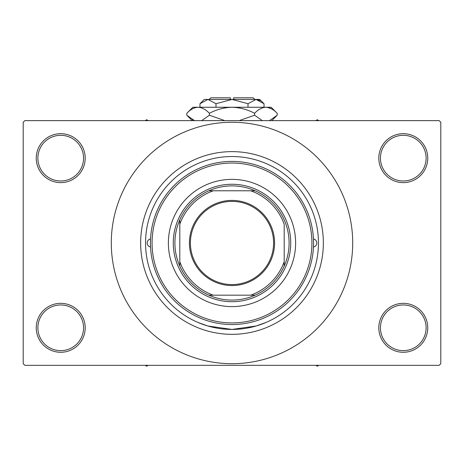 <?xml version="1.0" encoding="UTF-8"?>
<svg xmlns="http://www.w3.org/2000/svg" width="464" height="464" viewBox="0 0 464 464"><rect width="100%" height="100%" fill="white"/><g stroke="black" fill="none" stroke-linecap="round" stroke-linejoin="round"><path stroke-width="0.7" d="M378.81 327.804A24.47 24.47 0 0 1 403.28 303.334A24.47 24.47 0 0 1 427.75 327.804A24.47 24.47 0 0 1 403.28 352.275A24.47 24.47 0 0 1 378.81 327.804M426.12 327.804A22.835 22.835 0 0 0 403.28 304.964A22.835 22.835 0 0 0 380.445 327.804A22.835 22.835 0 0 0 403.28 350.639A22.835 22.835 0 0 0 426.12 327.804M36.25 327.804A24.47 24.47 0 0 1 60.72 303.334A24.47 24.47 0 0 1 85.19 327.804A24.47 24.47 0 0 1 60.72 352.275A24.47 24.47 0 0 1 36.25 327.804M83.555 327.804A22.835 22.835 0 0 0 60.72 304.964A22.835 22.835 0 0 0 37.88 327.804A22.835 22.835 0 0 0 60.72 350.639A22.835 22.835 0 0 0 83.555 327.804M36.25 158.154A24.47 24.47 0 0 1 60.72 133.684A24.47 24.47 0 0 1 85.19 158.154A24.47 24.47 0 0 1 60.72 182.625A24.47 24.47 0 0 1 36.25 158.154M83.555 158.154A22.835 22.835 0 0 0 60.72 135.314A22.835 22.835 0 0 0 37.88 158.154A22.835 22.835 0 0 0 60.72 180.989A22.835 22.835 0 0 0 83.555 158.154M378.81 158.154A24.47 24.47 0 0 1 403.28 133.684A24.47 24.47 0 0 1 427.75 158.154A24.47 24.47 0 0 1 403.28 182.625A24.47 24.47 0 0 1 378.81 158.154M426.12 158.154A22.835 22.835 0 0 0 403.28 135.314A22.835 22.835 0 0 0 380.445 158.154A22.835 22.835 0 0 0 403.28 180.989A22.835 22.835 0 0 0 426.12 158.154M266.191 322.387L256.18 325.983L231.994 329.434L207.808 325.983L198.058 322.492M140.65 242.979A91.35 91.35 0 0 1 232 151.629A91.35 91.35 0 0 1 323.35 242.979A91.35 91.35 0 0 1 232 334.329A91.35 91.35 0 0 1 140.65 242.979M197.809 163.572L200.442 162.487M111.29 242.979A120.71 120.71 0 0 0 232 363.689A120.71 120.71 0 0 0 352.71 242.979A120.71 120.71 0 0 0 232 122.264A120.71 120.71 0 0 0 111.29 242.979M439.17 365.325L24.83 365.325L23.2 363.689L23.2 122.264L24.83 120.634L439.17 120.634L440.8 122.264L440.8 363.689L439.17 365.325M150.539 238.966A4.077 4.077 0 0 0 150.539 246.993M313.461 246.993A4.077 4.077 0 0 0 313.461 238.966M168.38 242.979A63.62 63.62 0 0 0 232 306.6A63.62 63.62 0 0 0 295.62 242.979A63.62 63.62 0 0 0 232 179.359A63.62 63.62 0 0 0 168.38 242.979M311.93 242.979A79.93 79.93 0 0 0 232 163.05A79.93 79.93 0 0 0 152.07 242.979A79.93 79.93 0 0 0 232 322.909A79.93 79.93 0 0 0 311.93 242.979M150.44 242.979A81.56 81.56 0 0 1 232 161.414A81.56 81.56 0 0 1 313.56 242.979A81.56 81.56 0 0 1 232 324.539A81.56 81.56 0 0 1 150.44 242.979M318.455 242.979A86.455 86.455 0 0 0 232 156.525A86.455 86.455 0 0 0 145.545 242.979A86.455 86.455 0 0 0 232 329.434A86.455 86.455 0 0 0 318.455 242.979M315.787 365.325L317.312 366.2L318.838 365.325M232 200.402A42.578 42.578 0 0 1 274.578 242.979A42.578 42.578 0 0 1 232 285.551A42.578 42.578 0 0 1 189.422 242.979A42.578 42.578 0 0 1 232 200.402M232 284.577A41.598 41.598 0 0 0 273.598 242.979A41.598 41.598 0 0 0 232 201.382A41.598 41.598 0 0 0 190.402 242.979A41.598 41.598 0 0 0 232 284.577M232 185.884A57.095 57.095 0 0 0 208.875 190.779L213.26 190.779L208.875 190.779A57.095 57.095 0 0 0 179.8 266.104L179.8 261.719L179.8 266.104A57.095 57.095 0 0 0 255.125 295.179L250.74 295.179L255.125 295.179A57.095 57.095 0 0 0 284.2 266.104L284.2 224.234A55.46 55.46 0 0 0 250.74 190.779L213.26 190.779A55.46 55.46 0 0 0 179.8 224.234L179.8 261.719A55.46 55.46 0 0 0 213.26 295.179L250.74 295.179A55.46 55.46 0 0 0 284.2 261.719L284.2 266.104A57.095 57.095 0 0 0 255.125 190.779L250.74 190.779L255.125 190.779A57.095 57.095 0 0 0 232 185.884M232 301.704A58.725 58.725 0 0 1 173.275 242.979A58.725 58.725 0 0 1 232 184.254A58.725 58.725 0 0 1 290.725 242.979A58.725 58.725 0 0 1 232 301.704M208.875 295.179L213.26 295.179L208.875 295.179M179.8 219.849L179.8 224.234L179.8 219.849M145.162 365.325L146.688 366.2L148.213 365.325M318.838 120.634L317.312 119.753L315.787 120.634M148.213 120.634L146.688 119.753L145.162 120.634M209.165 99.429L210.795 97.8L230.37 97.8L230.37 99.429M264.022 103.716L259.73 99.429L204.27 99.429L199.978 103.716L207.982 99.429L215.992 103.716L232 99.429L248.008 103.716L256.018 99.429L264.022 103.716L264.022 107.259M248.008 103.716L248.008 107.259M260.113 100.613L257.12 99.516L260.107 100.613M199.978 103.716L199.978 107.259M215.992 103.716L215.992 107.259M192.287 119.602L194.509 120.634L186.795 115.229L186.795 113.315L192.85 107.259L271.15 107.259L277.205 113.315L277.205 115.229L269.491 120.634M186.795 113.315C190.31 109.527 194.08 107.509 198.093 107.259C202.066 107.491 205.83 109.51 209.397 113.315C216.491 109.516 224.025 107.497 232 107.259C239.992 107.503 247.527 109.521 254.603 113.315C258.123 109.527 261.887 107.509 265.907 107.259C269.874 107.491 273.644 109.51 277.205 113.315M254.603 113.315L254.603 115.229L239.175 120.634M262.322 120.634L254.603 115.229M271.713 108.947L267.467 107.381L271.695 108.936M198.093 107.259L196.533 107.381L198.093 107.259M209.397 113.315L209.397 115.229L201.683 120.634M224.825 120.634L209.397 115.229M233.63 99.429L233.63 97.8L253.205 97.8L254.835 99.429M192.2 120.634L186.795 115.229M271.8 120.634L277.205 115.229"/></g></svg>
